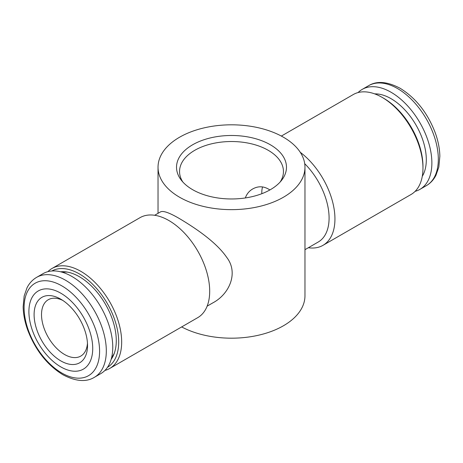 <?xml version="1.0" encoding="UTF-8"?>
<svg xmlns="http://www.w3.org/2000/svg" width="463" height="463" viewBox="0 0 463 463"><rect width="100%" height="100%" fill="white"/><g stroke="black" fill="none" stroke-linecap="round" stroke-linejoin="round"><path stroke-width="0.69" d="M374.694 93.879A49.854 28.781 60 0 1 391.056 98.677A49.854 28.781 60 0 1 422.279 176.299M358.084 92.559A57.725 33.324 60 0 1 362.193 89.394A57.725 33.324 60 0 1 391.056 92.253A57.725 33.324 60 0 1 428.767 143.119A57.725 33.324 60 0 1 419.918 189.373A57.725 33.324 60 0 1 415.12 191.346M62.736 300.389A32.537 18.786 -120 0 0 48.256 299.729A32.537 18.786 -120 0 0 43.267 325.796A32.537 18.786 -120 0 0 64.525 354.467A32.537 18.786 -120 0 0 80.793 356.076A32.537 18.786 -120 0 0 87.461 343.205M60.815 360.897A37.781 21.813 -120 0 0 87.53 345.467A37.781 21.813 -120 0 0 60.815 299.196A37.781 21.813 -120 0 0 34.1 314.62A37.781 21.813 -120 0 0 60.815 360.897M60.815 366.893A45.131 26.055 -120 0 0 88.45 327.578A45.131 26.055 -120 0 0 33.18 295.666A45.131 26.055 -120 0 0 60.815 366.893M94.359 377.328L100.807 373.606A57.725 33.324 -120 0 0 100.807 306.957A57.725 33.324 -120 0 0 43.082 273.627L36.635 277.349C32.549 279.745 29.354 283.2 27.051 287.708L24.163 295.955L23.15 306.72C23.283 314.18 24.799 321.947 27.693 330.026C35.35 350.045 47.076 364.948 62.875 374.729C75.677 381.46 86.176 382.328 94.359 377.328A57.725 33.324 -120 0 0 94.359 310.679A57.725 33.324 -120 0 0 36.635 277.349M111.647 357.482A50.374 29.082 -120 0 0 114.332 353.153M67.563 272.14A50.374 29.082 -120 0 0 62.47 272.302M111.161 359.334A52.192 30.136 -120 0 0 113.846 354.444A52.192 30.136 -120 0 0 105.466 304.266A52.192 30.136 -120 0 0 66.197 271.92A52.192 30.136 -120 0 0 60.624 271.798M107.474 367.333A55.624 32.115 -120 0 0 115.623 322.665A55.624 32.115 -120 0 0 79.364 273.917A55.624 32.115 -120 0 0 51.856 270.994M104.916 370.441A57.725 33.324 -120 0 0 109.714 368.467A57.725 33.324 -120 0 0 118.563 322.213A57.725 33.324 -120 0 0 80.851 271.347A57.725 33.324 -120 0 0 51.989 268.488A57.725 33.324 -120 0 0 47.88 271.654M109.714 368.467L197.736 317.647A57.725 33.324 -120 0 0 206.585 271.393A57.725 33.324 -120 0 0 168.873 220.527A57.725 33.324 -120 0 0 140.011 217.668L51.989 268.488M154.659 215.272L160.429 211.938C162.982 210.439 169.354 212.673 179.551 218.646C195.01 227.889 216.192 241.946 226.673 257.312C238.885 272.956 229.214 294.236 212.905 302.831L207.135 306.159M304.967 167.23A73.467 42.417 180 0 1 259.616 206.417A73.467 42.417 180 0 1 179.551 197.221A73.467 42.417 180 0 1 158.033 167.23A73.467 42.417 180 0 1 231.5 124.813A73.467 42.417 180 0 1 304.967 167.23L304.967 295.77A73.467 42.417 180 0 1 260.958 334.627A73.467 42.417 180 0 1 181.658 326.93M182.81 181.976A51.949 29.991 180 0 1 179.551 171.513A51.949 29.991 180 0 1 231.5 141.522A51.949 29.991 180 0 1 283.449 171.513A51.949 29.991 180 0 1 280.19 181.976M269.888 189.957C264.136 186.109 258.406 185.779 252.694 188.968C249.152 191.022 246.704 194.014 245.349 197.95M192.625 189.674A54.981 31.744 0 0 0 270.375 189.674A54.981 31.744 0 0 0 281.689 180.188A54.981 31.744 0 0 0 231.5 135.485A54.981 31.744 0 0 0 181.311 180.188A54.981 31.744 0 0 0 192.625 189.674M262.567 186.925A26.241 15.146 -120 0 0 261.798 192.585A26.241 15.146 -120 0 0 261.821 193.708M308.341 247.728A57.725 33.324 -120 0 0 322.989 245.332L411.011 194.512A57.725 33.324 -120 0 0 422.968 168.086L422.968 166.373A55.624 32.115 -120 0 0 383.636 98.249L382.149 97.392A57.725 33.324 -120 0 0 353.286 94.533L281.342 136.07M422.968 168.086A57.725 33.324 -120 0 0 382.149 97.392L383.636 98.249M322.989 245.332A57.725 33.324 -120 0 0 332.903 203.025A57.725 33.324 -120 0 0 300.255 152.286M304.967 249.679L318.22 242.027A52.475 30.298 -120 0 0 304.706 163.682M397.503 88.526A57.725 33.324 60 0 1 435.214 139.392A57.725 33.324 60 0 1 426.365 185.651C430.451 183.255 433.646 179.8 435.949 175.292L438.837 167.045L439.85 156.28C439.717 148.82 438.201 141.053 435.307 132.974C427.65 112.955 415.924 98.052 400.125 88.271C387.323 81.54 376.824 80.672 368.641 85.672A57.725 33.324 60 0 1 397.503 88.526M61.845 373.039A53.384 30.824 -120 0 0 94.533 326.531A53.384 30.824 -120 0 0 29.152 288.779A53.384 30.824 -120 0 0 61.845 373.039M419.918 189.373L426.365 185.651M362.193 89.394L368.641 85.672M158.033 213.321L158.033 167.23"/></g></svg>
